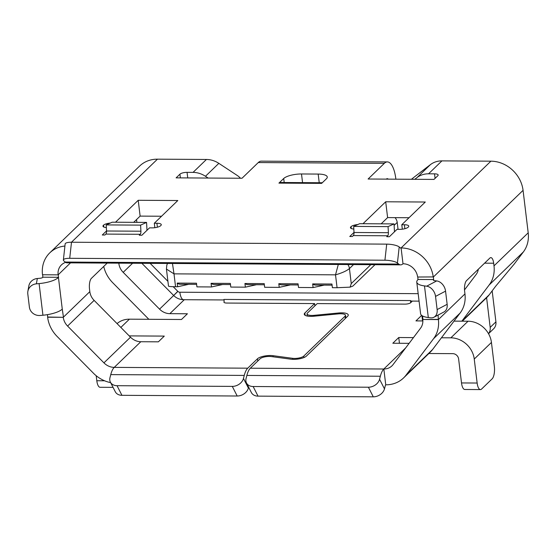 <?xml version="1.0" encoding="UTF-8"?>
<svg xmlns="http://www.w3.org/2000/svg" width="556" height="556" viewBox="0 0 556 556"><rect width="100%" height="100%" fill="white"/><g stroke="black" fill="none" stroke-linecap="round" stroke-linejoin="round"><path stroke-width="0.83" d="M387.372 161.914A25.138 9.063 90.3 0 0 384.349 163.325L258.262 162.56A25.138 9.063 -89.7 0 1 261.285 161.15L387.372 161.914A25.138 9.063 90.3 0 1 395.816 178.74L395.872 179.185M488.529 333.718L493.589 328.825A9.779 8.597 -134 0 0 495.917 321.848L492.164 290.864M258.262 162.56L242.02 178.254L176.113 177.857L179.935 174.167A5.588 1.731 -6.9 0 1 187.059 172.353L193.05 172.388A22.344 19.655 46 0 1 205.463 176.273L208.166 178.052M110.317 223.053A6.7 2.078 -6.9 0 0 103.562 225.159L103.374 225.34A6.7 2.078 -6.9 0 0 102.971 226.188A6.7 2.078 -6.9 0 0 106.342 227.557M154.846 227.696L154.311 223.234L177.809 200.528L138.215 200.292L115.509 222.226M154.311 223.234L156.917 223.248A6.7 2.078 -6.9 0 1 161.275 224.659A6.7 2.078 -6.9 0 1 160.872 225.5L160.684 225.687A6.7 2.078 -6.9 0 1 152.135 227.863L149.529 227.849L141.891 235.237L139.285 235.216L140.237 234.291A2.794 1.008 90.3 0 0 140.918 231.206L106.53 230.997A2.794 1.008 -89.7 0 1 105.855 234.09L140.237 234.291M106.523 230.907L102.29 234.993L104.896 235.007L105.855 234.09M435.084 178.379L434.535 173.84L428.544 173.806L441.923 160.886L490.899 161.177A30.726 27.029 46 0 1 523.064 190.347L528.2 232.818A30.726 27.029 46 0 1 523.356 251.958L514.224 264.051L495.653 286.243L489.169 294.84A30.726 27.029 46 0 1 486.708 297.62L462.314 321.187M434.535 173.84A5.588 1.731 173.1 0 1 438.17 175.015A5.588 1.731 173.1 0 1 437.836 175.724L434.014 179.414L368.107 179.018L384.349 163.325M193.05 172.388L206.422 159.468L157.452 159.169L71.474 242.228M353.825 229.051A6.7 2.078 173.1 0 1 350.447 227.675A6.7 2.078 173.1 0 1 350.85 226.834L351.044 226.653A6.7 2.078 173.1 0 1 357.793 224.548M362.985 223.72L385.697 201.779L425.291 202.023L401.786 224.728L404.393 224.742A6.7 2.078 173.1 0 1 408.757 226.153A6.7 2.078 173.1 0 1 408.354 226.994L408.16 227.182A6.7 2.078 173.1 0 1 399.618 229.357L397.012 229.343L389.367 236.724L386.767 236.71L387.72 235.786A2.794 1.008 90.3 0 0 388.394 232.7L354.012 232.491A2.794 1.008 -89.7 0 1 353.331 235.577L352.379 236.502L349.773 236.488L354.005 232.401M278.924 183.119L321.653 183.376L326.428 178.761A13.963 4.33 173.1 0 0 327.269 177.01A13.963 4.33 173.1 0 0 318.178 174.07L301.505 173.972A13.963 4.33 173.1 0 0 283.706 178.504L278.924 183.119A11.169 4.031 -89.7 0 1 280.273 182.493L322.306 182.743M381.159 223.832L387.608 217.598L385.697 201.779M387.608 217.598L409.035 217.73M402.329 229.183L401.786 224.728M206.422 159.468A22.344 19.655 46 0 1 218.842 163.353L237.065 175.349A9.779 4.504 29.8 0 1 240.498 178.247M411.468 179.275A9.779 0.459 -39 0 1 415.082 176.419L430.427 164.625A22.344 19.655 46 0 1 441.923 160.886M414.776 179.296L417.056 177.552A22.344 19.655 46 0 1 428.544 173.806M161.553 216.235L140.126 216.103L133.676 222.337M140.126 216.103L138.215 200.292M433.256 277.11A30.726 27.029 -134 0 0 401.091 247.941L403.003 263.759A13.963 12.288 -134 0 1 417.625 277.02L433.444 276.93L433.576 279.744A2.794 0.869 -6.9 0 0 433.402 280.099A2.794 0.869 -6.9 0 0 434.507 280.641L436.689 280.919A9.779 7.207 62.3 0 1 445.558 291.135L435.536 296.411A9.779 7.207 -117.7 0 0 426.66 286.194L424.485 285.916A19.55 6.06 -6.9 0 1 416.771 282.114L420.6 313.744A19.55 6.06 173.1 0 0 428.315 317.545L430.49 317.823A9.779 7.207 -117.7 0 0 433.923 317.247A9.779 7.207 -117.7 0 0 437.127 309.588L435.536 296.411M461.834 321.18L489.148 284.999A30.726 27.029 -134 0 0 493.999 265.858L493.679 263.224A8.382 3.023 90.3 0 0 490.865 257.616A8.382 3.023 90.3 0 0 489.857 258.081L466.547 280.606A8.382 3.023 90.3 0 0 464.635 291.281L464.955 293.915A30.726 27.029 46 0 1 460.104 313.056L432.61 349.481A30.726 27.029 46 0 1 430.149 352.261L403.587 377.92A30.726 27.029 -134 0 0 406.047 375.14L432.61 349.481M406.047 375.14L433.548 338.715A30.726 27.029 -134 0 0 438.392 319.575L438.058 315.071M405.651 347.931L383.835 369.01L385.746 384.822A30.726 27.029 -134 0 0 403.587 377.92M428.864 353.505L452.765 353.651A5.588 4.914 -134 0 1 458.617 358.954L461.515 382.938L477.145 383.035A9.779 3.524 90.3 0 0 480.433 389.582A9.779 3.524 90.3 0 0 481.607 389.033L492.116 378.879A9.779 3.524 90.3 0 0 494.347 366.425L491.441 342.433A22.344 19.655 46 0 0 468.048 321.222L454.009 321.132M253.133 386.517L258.033 396.136L373.284 396.831L368.392 387.212L253.133 386.517A9.779 7.478 -27 0 1 246.489 382.945A9.779 7.478 -27 0 1 246.079 378.455L246.864 375.432A19.55 7.047 -89.7 0 1 250.339 368.204L260.09 358.787A7.263 2.252 -6.9 0 1 271.279 356.556L290.892 359.19A10.057 3.121 173.1 0 0 306.391 356.097L347.66 316.218A10.057 3.121 173.1 0 0 348.264 314.953A10.057 3.121 173.1 0 0 338.722 312.979L338.826 313.848M412.343 301.088L410.71 302.672A4.469 1.383 173.1 0 1 405.011 304.125L317.219 303.59L307.475 313.007A7.263 2.252 173.1 0 0 307.037 313.918A7.263 2.252 173.1 0 0 313.931 315.349L338.722 312.979M409.119 343.337L392.828 343.24L398.749 337.52L399.451 343.281M398.749 337.52L413.442 337.61M441.443 337.777L450.853 337.833L468.048 321.222M421.65 315.398L415.951 320.902L422.859 320.944M368.392 387.212A9.779 7.478 -27 0 0 379.574 379.262L380.353 376.238A19.55 7.047 90.3 0 1 383.835 369.01A13.963 12.288 -134 0 0 391.945 365.869A13.963 12.288 -134 0 0 393.064 364.604L420.558 328.186A13.963 12.288 -134 0 0 422.762 319.485L438.587 319.394L464.955 293.915M422.553 315.982L422.956 319.297M417.834 277.02L417.945 279.654A19.55 6.06 -6.9 0 0 416.771 282.114M478.327 269.215A13.963 12.288 -134 0 1 476.165 274.462L464.51 289.898M64.92 246.044A30.726 27.029 -134 0 0 49.804 252.834L139.612 166.07A30.726 27.029 46 0 1 157.452 159.169M49.804 252.834A30.726 27.029 -134 0 0 42.499 274.754L58.123 274.852L70.529 262.863M110.651 382.632A30.726 27.029 -134 0 1 93.484 373.257L57.122 336.45A30.726 27.029 -134 0 1 47.635 317.219L47.538 314.626M107.204 263.085L91.413 278.341A8.382 3.023 -89.7 0 0 89.509 289.016L89.822 291.657L63.453 317.128L62.272 309.115A19.55 6.06 173.1 0 1 42.93 315.224L39.101 283.588L36.376 283.838A9.779 9.25 -169.9 0 0 27.869 291.351L28.822 286.02A9.779 9.25 10.1 0 1 37.328 278.507L40.053 278.264A2.794 0.869 -6.9 0 0 42.812 277.388L42.708 274.754M148.848 319.297L112.729 282.726A30.726 27.029 46 0 1 103.743 266.435M314.891 305.842L314.613 303.576L304.869 312.993A10.057 3.121 -6.9 0 0 304.264 314.258A10.057 3.121 -6.9 0 0 313.813 316.232L338.597 313.862A7.263 2.252 173.1 0 1 345.491 315.294A7.263 2.252 173.1 0 1 345.054 316.204L303.784 356.076A7.263 2.252 173.1 0 1 292.588 358.314L272.982 355.68A10.057 3.121 173.1 0 0 257.484 358.773L247.74 368.183A19.55 7.047 90.3 0 0 244.258 375.418L243.472 378.441L248.372 388.06L248.615 387.129M118.817 263.155L118.866 263.593A13.963 12.288 46 0 0 123.182 272.336L159.544 309.143A13.963 12.288 46 0 0 169.851 313.66L187.414 313.772L181.492 319.491L129.395 319.179A22.344 19.655 46 0 0 117.066 323.606M314.613 303.576L226.827 303.048A4.469 1.383 173.1 0 1 223.915 302.11A4.469 1.383 173.1 0 1 224.186 301.547L223.929 299.434L410.453 300.56A11.169 4.031 -89.7 0 0 411.655 301.081L419.071 301.13M89.822 291.657A13.963 12.288 -134 0 0 94.138 300.393L130.5 337.2A13.963 12.288 -134 0 0 140.807 341.725L158.37 341.829L164.298 336.102L129.207 335.893M130.5 337.2L103.937 362.859A13.963 12.288 -134 0 0 114.244 367.384L140.807 341.725M103.937 362.859L67.582 326.052L94.138 300.393M39.101 283.588A19.55 6.06 -6.9 0 0 58.443 277.486L58.317 274.664M47.823 317.031L63.266 317.316A13.963 12.288 -134 0 0 67.582 326.052M65.65 262.356A13.963 12.288 -134 0 0 61.452 264.885A13.963 12.288 -134 0 0 58.123 274.852M47.635 317.219L63.266 317.316M438.392 319.575L422.762 319.485M422.567 320.944L421.921 315.599M418.133 279.466L433.763 279.564M58.637 277.298L43.007 277.208M146.958 230.33A19.55 7.047 90.3 0 0 146.895 228.502L146.569 222.414L140.592 225.124L140.918 231.206M106.53 230.997L106.203 224.916L140.592 225.124M146.569 222.414L112.18 222.205L106.203 224.916M394.44 231.824A19.55 7.047 90.3 0 0 394.378 229.989L394.044 223.908L388.067 226.619L388.394 232.7M354.012 232.491L353.685 226.41L388.067 226.619M394.044 223.908L359.662 223.7L353.685 226.41M437.127 309.588L447.149 304.32L445.558 291.135M447.149 304.32A9.779 7.207 62.3 0 1 443.952 311.979L433.923 317.247M27.869 291.351A9.779 9.25 -169.9 0 0 27.8 293.95L29.392 307.127A9.779 9.25 -169.9 0 0 40.206 315.467L42.93 315.224M400.417 247.941L401.091 247.941A2.794 1.008 90.3 0 1 400.751 248.101A2.794 1.008 90.3 0 1 400.473 247.983L399.201 246.947L397.415 263.023L398.687 264.065A19.55 7.047 90.3 0 0 400.654 264.858L67.206 262.842A19.55 7.047 -89.7 0 1 65.24 262.05L63.968 261.007A9.779 2.551 -173.7 0 1 63.37 259.986L65.156 243.91A9.779 2.551 6.3 0 1 71.502 242.235L69.715 258.311A9.779 2.551 -173.7 0 0 63.37 259.986M400.654 264.858A19.55 7.047 90.3 0 0 403.003 263.759M397.415 263.023A9.779 2.551 -173.7 0 0 384.926 260.215L69.715 258.311M384.926 260.215L386.712 244.133L71.502 242.235M386.712 244.133A9.779 2.551 6.3 0 1 399.201 246.947M385.746 384.822A2.794 1.008 90.3 0 0 385.252 385.857L384.474 388.88A9.779 7.478 153 0 1 373.284 396.831M258.033 396.136A9.779 7.478 153 0 1 251.381 392.564L246.489 382.945M117.038 385.697L121.931 395.316L237.19 396.011L232.29 386.392L117.038 385.697A9.779 7.478 -27 0 1 110.387 382.125A9.779 7.478 -27 0 1 109.984 377.635L110.762 374.612A19.55 7.047 -89.7 0 1 114.244 367.384L247.74 368.183M232.29 386.392A9.779 7.478 -27 0 0 243.472 378.441M121.931 395.316A9.779 7.478 153 0 1 115.287 391.744L110.387 382.125M248.372 388.06A9.779 7.478 153 0 1 237.19 396.011M388.255 179.136A8.382 3.023 90.3 0 0 387.268 178.671A8.382 3.023 90.3 0 0 386.281 179.122A8.382 3.023 90.3 0 1 387.268 178.671A8.382 3.023 90.3 0 1 388.255 179.136M488.502 333.663A9.779 8.597 -134 0 0 490.183 327.387L486.597 297.731M113.056 387.365L100.094 387.289A9.779 3.524 -89.7 0 1 96.807 380.742L96.202 375.731M477.145 383.035L474.247 359.051A22.344 19.655 -134 0 0 450.853 337.833M480.433 389.582L464.802 389.485A9.779 3.524 -89.7 0 1 461.515 382.938M332.078 285.172L315.78 285.075A33.513 12.086 -89.7 0 1 312.66 283.914L331.939 284.033L312.66 283.914L313.104 287.57L298.516 287.48L298.072 283.824L278.799 283.706L298.072 283.824M338.298 264.482L335.511 274.831C341.85 273.045 346.485 270.96 349.439 268.569L351.253 283.595L350.085 287.146L337.075 287.716L335.511 274.831L174 273.858L175.557 286.736L177.642 286.75L177.197 283.094L196.476 283.212L177.197 283.094A33.513 12.086 90.3 0 0 180.318 284.255L196.615 284.352M230.483 284.561L214.185 284.457A33.513 12.086 -89.7 0 1 211.065 283.303L230.344 283.414L211.065 283.303L211.509 286.959L196.921 286.868L196.476 283.212M264.35 284.762L248.052 284.665A33.513 12.086 -89.7 0 1 244.932 283.504L264.211 283.623L244.932 283.504L245.377 287.16L230.789 287.07L230.344 283.414M298.211 284.964L281.913 284.867A33.513 12.086 -89.7 0 1 278.799 283.706L279.237 287.362L264.649 287.278L264.211 283.623M331.939 284.033L332.384 287.681L337.075 287.716M313.104 287.57L324.211 285.124M350.085 287.146L352.886 286.069L375.001 264.705M279.237 287.362L290.343 284.922M245.377 287.16L256.476 284.714M211.509 286.959L222.615 284.512M175.557 286.736C170.699 286.681 168.364 286.451 168.551 286.055M177.642 286.75L188.748 284.304M315.495 305.258L314.821 305.251M395.052 217.646A8.382 7.374 46 0 1 397.206 222.414L398.047 229.35M410.71 302.672L410.453 300.56M167.551 263.454L166.835 265.052L166.432 269.069L174 273.858L172.464 263.481M180.387 177.885L179.935 174.167M187.733 177.927L187.059 172.353M490.899 161.177L401.091 247.941M387.72 235.786L353.331 235.577M284.192 182.514L283.706 178.504M302.554 182.625L301.505 173.972M319.227 182.729L318.178 174.07M404.872 228.697L404.393 224.742M351.038 228.398L350.85 226.834M351.267 228.516L351.044 226.653M157.39 227.202L156.917 223.248M103.562 226.911L103.374 225.34M103.791 227.029L103.562 225.159M433.444 276.93L523.064 190.347M493.999 265.858L528.2 232.818M433.576 279.744L433.652 280.398M433.548 338.715L460.104 313.056M313.931 315.349L314.036 316.211M383.835 369.01L250.339 368.204M461.904 321.18L489.169 294.84M489.148 284.999L523.356 251.958M257.484 358.773L257.755 361.039M272.982 355.68L273.114 356.799M292.588 358.314L292.713 359.343M303.784 356.076L303.958 357.536M345.054 316.204L345.332 318.47M304.869 312.993L305.154 315.342M169.851 313.66L184.293 299.712M120.847 327.435L129.395 319.179M177.885 291.42L159.544 309.143M123.182 272.336L132.599 263.238M119.318 263.162L118.866 263.593M62.272 309.115L58.443 277.486M484.589 263.169L493.679 263.224M428.315 317.545L424.485 285.916M426.66 286.194L436.689 280.919M37.328 278.507L36.376 283.838M398.687 264.065L65.24 262.05M246.864 375.432L380.353 376.238M379.574 379.262L384.474 388.88M110.762 374.612L244.258 375.418M490.183 327.387L495.917 321.848M205.463 176.273L218.842 163.353M417.056 177.552L430.427 164.625M96.807 380.742L104.597 380.79M474.247 359.051L491.441 342.433M136.547 219.571L136.88 222.358M150.148 263.342L167.919 281.336M173.215 286.701L177.788 291.323A2.794 2.46 -134 0 0 179.845 292.227L418.168 293.665M351.253 283.595L370.831 264.677M347.861 264.538A8.382 7.374 46 0 1 349.439 268.569L353.567 264.573M394.128 225.388L397.206 222.414M223.992 299.948L183.598 299.705A11.169 4.031 -89.7 0 1 179.845 292.227M183.598 299.705C179.671 299.587 176.356 298.183 173.66 295.479L177.788 291.323M307.037 313.918L307.301 316.058M345.491 315.294L345.818 317.997M141.863 263.294L173.66 295.479M168.503 286.145L166.432 269.069"/></g></svg>
